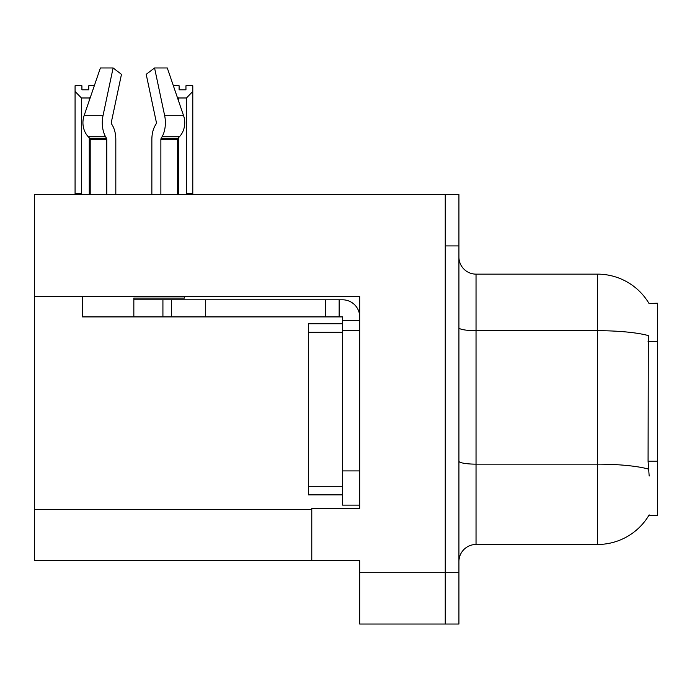 <?xml version="1.0" encoding="UTF-8"?>
<svg xmlns="http://www.w3.org/2000/svg" width="692" height="692" viewBox="0 0 692 692"><rect width="100%" height="100%" fill="white"/><g stroke="black" fill="none" stroke-linecap="round" stroke-linejoin="round"><path stroke-width="1.04" d="M34.6 296.557L359.684 296.557L359.684 508.369L311.781 508.369L311.781 560.728L34.6 560.728L34.6 194.582L445.241 194.582L445.241 624.037L359.684 624.037L359.684 572.708L445.241 572.708L445.241 624.037L458.926 624.037L458.926 572.708L445.241 572.708L445.241 245.911L458.926 245.911L458.926 572.708M311.781 560.728L359.684 560.728L359.684 572.708M649.001 303.442A59.884 59.884 0 0 0 597.516 274.136A59.884 59.884 0 0 1 649.001 303.442L657.4 303.226L657.4 515.384L648.871 515.384L649.174 514.874A59.884 59.884 0 0 1 597.516 544.474A59.884 59.884 0 0 0 648.871 515.384M458.926 561.584A17.11 17.11 0 0 1 476.035 544.474L597.516 544.474L597.516 274.136A59.884 59.884 0 0 1 648.871 303.226A59.884 59.884 0 0 0 597.516 274.136L476.035 274.136A17.11 17.11 0 0 1 458.926 257.026A17.11 17.11 0 0 0 476.035 274.136L476.035 544.474A17.11 17.11 0 0 0 458.926 561.584M649.174 476.035L648.075 461.166L648.317 335.585A59.884 10.397 180 0 0 597.516 330.69L476.035 330.69A17.11 2.967 -0 0 1 458.926 327.723M445.241 194.582L458.926 194.582L458.926 245.911M173.363 85.756L179.107 85.756L179.107 89.813L185.949 89.813L179.107 89.813M185.949 89.813L185.949 85.756L192.791 85.756L192.791 91.448L186.459 97.979L178.597 97.979L178.597 101.075M187.298 194.582L186.459 193.725L192.791 193.725L192.791 194.582L192.791 91.448M186.459 193.725L186.459 97.979M178.597 137.604L178.597 193.725L177.749 194.582M178.597 97.979L177.316 97.33M178.597 193.725L177.472 193.725M88.766 89.813L81.916 89.813L88.766 89.813L88.766 85.756L94.311 85.756M90.315 97.468L89.277 97.979L81.414 97.979L75.073 91.448L75.073 85.756L81.916 85.756L81.916 89.813M81.414 97.979L81.414 193.725L75.073 193.725L75.073 194.582M81.414 193.725L80.566 194.582M75.073 91.448L75.073 193.725M90.202 193.725L89.277 193.725L89.277 137.803M89.277 100.513L89.277 97.979M90.116 194.582L89.277 193.725M156.072 123.989A1.713 0.9 90 0 0 156.305 122.077A1.713 0.9 90 0 1 156.072 123.989A1.713 0.9 90 0 0 156.305 122.077A1.713 0.9 90 0 1 156.072 123.989L155.155 125.546A18.822 9.913 -90 0 0 151.859 139.55L151.859 194.582M184.383 296.557L184.383 298.096L133.841 298.096L133.841 299.8L171.478 299.8L171.478 316.91L82.504 316.91L82.504 296.557M160.873 194.582L160.873 139.55A1.713 0.9 90 0 1 161.175 138.279L162.084 136.731A18.822 9.913 -90 0 0 164.67 115.702L154.567 67.963L167.291 67.963L183.588 115.702A18.822 15.994 90 0 1 179.427 136.731L177.948 138.279A1.713 1.453 -90 0 0 177.472 139.55L177.472 194.582M115.815 194.582L115.815 139.55A18.822 9.913 90 0 0 112.519 125.546L111.602 123.989A1.713 0.9 -90 0 1 111.369 122.077L121.472 74.338L113.107 67.963L103.004 115.702A18.822 9.913 90 0 0 105.591 136.731L106.499 138.279A1.713 0.9 -90 0 1 106.802 139.55L106.802 194.582M90.202 194.582L90.202 139.55A1.713 1.453 90 0 0 89.726 138.279L88.256 136.731A18.822 15.994 -90 0 1 84.087 115.702L100.383 67.963L113.107 67.963M111.369 122.077A1.713 0.9 -90 0 0 111.602 123.989L112.519 125.546M154.567 67.963L146.202 74.338L156.305 122.077M105.591 136.731L88.256 136.731L89.726 138.279L106.499 138.279M171.478 299.8L342.575 299.8A17.11 17.11 0 0 1 359.684 316.919M171.478 316.91L342.575 316.91L342.575 320.335L359.684 320.335M342.575 505.125L359.684 505.125L342.575 505.125L342.575 320.335M339.149 316.91L339.149 299.8M359.684 330.603L342.575 330.603L342.575 323.761L308.355 323.761L308.355 494.858L342.575 494.858M325.465 316.91L325.465 299.8M34.6 509.398L311.781 509.398M657.4 341.398L648.075 341.398M657.4 461.166L648.075 461.166M648.508 469.098A59.884 10.397 180 0 0 597.516 464.15L476.035 464.15A17.11 2.967 0 0 1 458.926 461.183M133.841 316.91L133.841 299.8M177.472 139.55L160.873 139.55M106.802 139.55L90.202 139.55M103.004 115.702L84.087 115.702M183.588 115.702L164.67 115.702M179.427 136.731L162.084 136.731M177.948 138.279L161.175 138.279M359.684 470.906L342.575 470.906M205.697 316.91L205.697 299.8M162.923 316.91L162.923 299.8M308.355 486.303L342.575 486.303M308.355 332.316L342.575 332.316"/></g></svg>
